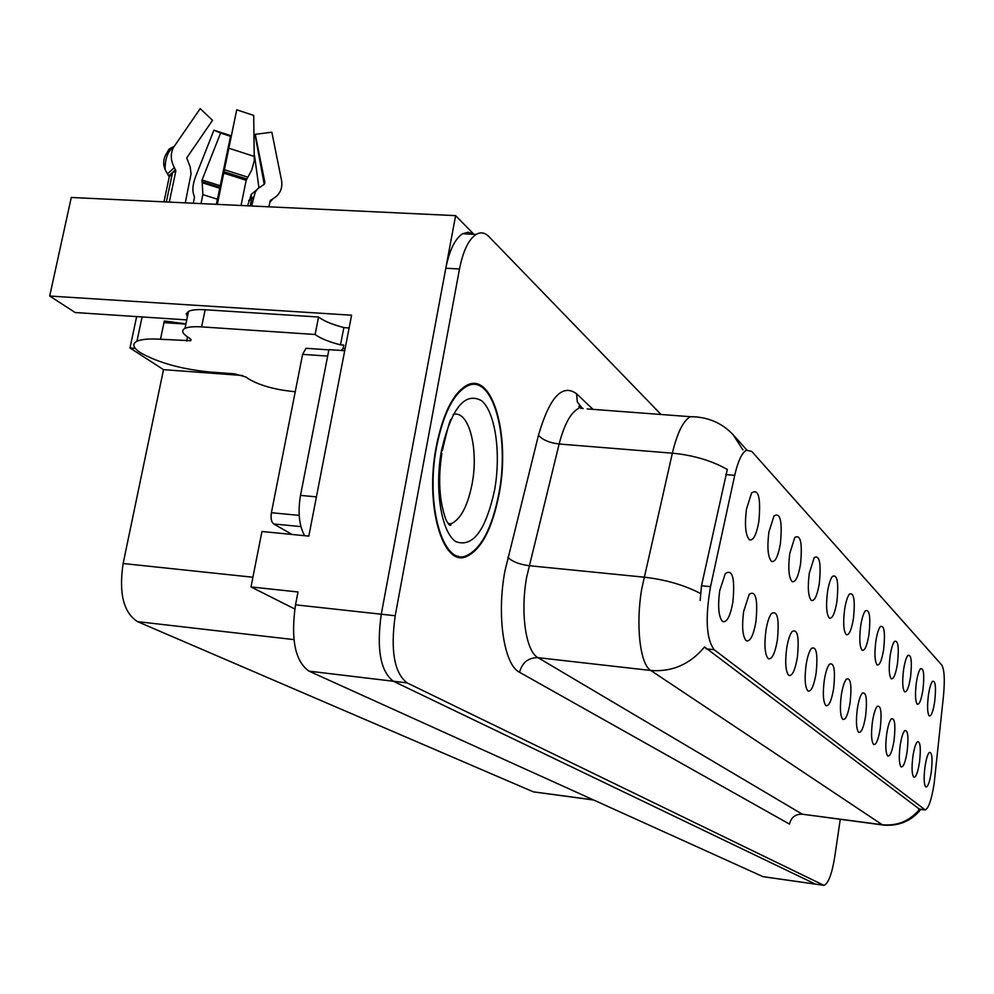 <?xml version="1.0" encoding="UTF-8"?>
<svg xmlns="http://www.w3.org/2000/svg" width="994" height="994" viewBox="0 0 994 994"><rect width="100%" height="100%" fill="white"/><g stroke="black" fill="none" stroke-linecap="round" stroke-linejoin="round"><path stroke-width="1.49" d="M186.76 319.894L75.209 312.538L49.7 296.038L71.282 197.471L455.612 215.636L381.274 614.217C376.403 649.032 380.441 671.385 393.388 681.25L815.589 884.188L393.388 681.25C380.441 671.385 376.403 649.032 381.274 614.217L445.809 268.231C449.425 250.252 455.003 238.771 462.558 233.764L468.224 232.223L473.678 234.311M868.992 634.408C870.781 616.876 869.564 609.011 865.352 610.825C863.413 613.373 861.873 618.405 860.692 625.909C859.127 638.869 859.624 646.982 862.183 650.262C864.842 650.921 867.103 645.64 868.992 634.408M853.448 618.492C855.287 600.152 853.933 592.039 849.373 594.151C847.397 596.822 845.807 601.929 844.614 609.459C842.987 622.84 843.546 631.252 846.292 634.694C849.1 635.414 851.485 630.022 853.448 618.492M836.911 601.569C838.812 582.347 837.308 573.973 832.376 576.433C830.338 579.241 828.71 584.41 827.517 591.952C825.828 605.793 826.449 614.516 829.381 618.131C832.363 618.927 834.873 613.41 836.911 601.569M907.137 751.576C908.727 736.629 907.895 729.658 904.652 730.665C902.825 732.901 901.334 737.871 900.154 745.575C898.775 756.968 899.085 764.075 901.086 766.871C903.36 767.43 905.385 762.323 907.137 751.576M865.625 715.978C867.377 699.142 866.246 691.538 862.233 693.141C860.22 695.713 858.58 700.956 857.337 708.871C855.822 721.284 856.256 729.099 858.642 732.317C861.326 733.075 863.662 727.633 865.625 715.978M934.695 701.665C936.211 687.264 935.491 680.48 932.509 681.312C930.869 683.35 929.502 687.997 928.408 695.228C927.079 706.423 927.365 713.332 929.266 715.966C931.303 716.363 933.117 711.592 934.695 701.665M880.249 728.527C881.951 712.375 880.933 704.982 877.205 706.361C875.242 708.809 873.664 713.965 872.434 721.818C870.968 733.87 871.353 741.425 873.602 744.494C876.149 745.177 878.361 739.859 880.249 728.527M919.512 762.187C921.053 747.774 920.307 741.002 917.263 741.859C915.511 743.997 914.058 748.88 912.89 756.509C911.56 767.592 911.833 774.488 913.734 777.171C915.896 777.668 917.822 772.673 919.512 762.187M780.389 543.73C782.489 521.254 780.352 511.997 773.978 515.973L768.909 531.964C767.008 547.383 767.877 557.212 771.518 561.448C775.121 562.517 778.078 556.603 780.389 543.73M797.362 657.444C799.375 637.166 797.61 628.543 792.081 631.538C789.795 634.669 787.994 640.248 786.689 648.299C784.925 662.389 785.595 671.397 788.702 675.348C792.143 676.516 795.026 670.54 797.362 657.444M910.566 676.964C912.181 661.457 911.287 654.276 907.895 655.406C906.143 657.643 904.702 662.439 903.571 669.807C902.154 681.635 902.515 688.991 904.652 691.849C906.901 692.333 908.876 687.376 910.566 676.964M755.912 621.909C758.049 599.307 755.825 590.088 749.203 594.25L743.649 611.397C741.723 626.493 742.555 636.259 746.146 640.695C750.085 642.136 753.34 635.862 755.912 621.909M894.066 740.368C895.706 724.837 894.786 717.668 891.307 718.848C889.431 721.184 887.89 726.254 886.685 734.032C885.256 745.749 885.604 753.067 887.729 755.999C890.139 756.62 892.252 751.402 894.066 740.368M816.074 673.497C818.025 654.214 816.447 645.851 811.377 648.411C809.153 651.381 807.389 656.897 806.097 664.936C804.394 678.554 804.991 687.239 807.898 690.979C811.116 692.023 813.85 686.195 816.074 673.497M922.954 689.637C924.519 674.702 923.712 667.732 920.531 668.701C918.841 670.838 917.437 675.547 916.331 682.866C914.952 694.359 915.275 701.491 917.288 704.237C919.425 704.671 921.314 699.801 922.954 689.637M850.106 702.683C851.92 685.102 850.665 677.249 846.341 679.126C844.254 681.822 842.577 687.152 841.309 695.129C839.731 707.914 840.216 716.003 842.763 719.383C845.608 720.228 848.068 714.661 850.106 702.683M883.654 649.417C885.381 632.606 884.287 624.99 880.361 626.543C878.497 628.978 876.981 633.923 875.826 641.403C874.31 653.953 874.757 661.805 877.168 664.936C879.665 665.533 881.827 660.351 883.654 649.417M833.631 688.544C835.507 670.155 834.103 662.054 829.418 664.253C827.256 667.073 825.542 672.491 824.262 680.517C822.622 693.7 823.169 702.075 825.877 705.628C828.909 706.572 831.493 700.869 833.631 688.544M777.345 640.298C779.433 618.914 777.445 609.993 771.419 613.534C769.07 616.814 767.244 622.468 765.927 630.494C764.088 645.069 764.833 654.45 768.163 658.624C771.841 659.917 774.91 653.803 777.345 640.298M897.483 663.57C899.16 647.442 898.166 640.049 894.525 641.379C892.711 643.702 891.233 648.585 890.09 656.003C888.624 668.192 889.034 675.783 891.295 678.778C893.668 679.312 895.731 674.243 897.483 663.57M732.876 602.165C735.088 578.173 732.553 568.655 725.285 573.6L719.681 590.846C717.68 606.514 718.612 616.702 722.476 621.424C726.713 623.014 730.18 616.603 732.876 602.165M819.304 583.553C821.268 563.349 819.578 554.689 814.223 557.572L809.278 573.289C807.526 587.603 808.209 596.673 811.352 600.475C814.521 601.358 817.18 595.717 819.304 583.553M800.505 564.306C802.531 543.035 800.63 534.089 794.802 537.468L789.783 553.335C787.956 568.183 788.739 577.613 792.119 581.627C795.486 582.596 798.281 576.818 800.505 564.306M931.254 772.251C932.745 758.347 932.074 751.75 929.216 752.483C927.526 754.533 926.11 759.329 924.979 766.871C923.674 777.668 923.923 784.365 925.725 786.937C927.775 787.385 929.626 782.489 931.254 772.251M758.832 521.664C760.982 497.832 758.571 488.265 751.588 492.962L746.494 509.027C744.506 525.043 745.475 535.306 749.426 539.804C753.278 540.972 756.409 534.921 758.832 521.664M934.186 783.173L943.468 696.048C944.971 679.722 944.375 669.347 941.691 664.936L751.824 451.475L746.37 450.195C741.797 452.978 737.908 461.365 734.715 475.356L710.524 586.671C705.094 618.144 706.312 639.167 714.177 649.728L925.277 809.973C928.744 808.159 931.701 799.226 934.186 783.173M457.389 556.777L458.371 556.131M473.964 234.335L455.612 215.636M49.7 296.038L351.59 315.21L308.823 536.114L261.944 531.504L250.997 586.932L298.001 591.977L295.516 604.824C290.608 639.167 295.106 661.283 308.997 671.149L763.019 876.671L814.931 884.088M294.783 608.999L250.997 586.932M593.691 800.021L533.306 791.833L137.47 621.623C123.48 612.503 118.696 593.132 123.132 563.511L163.513 369.644L242.71 375.521M163.513 369.644L130.003 347.975L135.246 348.347M136.638 316.589L130.003 347.975M499.187 493.633C510.494 435.968 492.689 371.358 466.944 385.262C453.239 392.978 443.026 413.33 436.304 446.294C424.6 505.101 442.728 567.288 466.285 556.652C481.369 549.645 492.328 528.646 499.187 493.633M468.808 385.399L467.913 384.84M456.308 555.658L455.563 556.056M920.854 809.402C911.399 820.982 899.036 826.225 883.778 825.119L882.237 824.734C897.259 826.188 909.721 821.044 919.599 809.278L704.56 646.982C690.06 664.303 672.13 672.13 650.784 670.465C640.061 664.377 635.489 624.977 641.776 588.697L672.354 453.177C677.2 432.962 683.189 420.81 690.283 416.697L697.229 416.946M587.156 408.919L690.283 416.697C707.554 416.734 721.855 422.773 733.199 434.8L742.928 449.922M700.149 600.5L701.503 585.764L727.31 469.454C711.58 460.607 693.253 455.177 672.354 453.177L559.137 444.007L526.683 577.017C520.135 612.639 525.838 651.492 537.99 657.668L802.307 814.198L882.684 824.97M661.047 414.486L488.949 236.634C484.91 232.559 480.636 231.826 476.101 234.435C468.621 239.455 463.08 250.973 459.489 268.989L395.202 615.746C390.344 650.635 394.307 673.025 407.093 682.89L823.914 885.368C828.275 883.691 831.879 874.223 834.736 856.952L840.253 819.379M187.369 316.949L186.238 313.793L188.525 311.37L184.996 328.38C181.393 330.294 182.039 332.99 186.934 336.457L190.276 338.755L190.773 340.718L160.494 339.265C149.324 338.544 141.471 339.202 136.948 341.24C131.854 343.936 133.034 347.763 140.465 352.721C158.183 362.686 181.119 369.097 209.299 371.967L234.621 373.843L245.916 376.999L248.935 379.087C259.794 385.448 274.63 389.611 293.466 391.561L295.243 391.698M200.999 203.608L202.863 194.625L202.055 180.013L220.593 133.072L213.934 130.164L195.52 176.845C192.662 184.598 192.128 190.711 193.905 195.197L194.489 197.396L193.271 203.236M268.927 206.814L270.132 200.912L272.89 198.825C279.861 194.675 282.756 188.587 281.575 180.56L271.847 132.214L255.247 134.314L264.951 182.747L264.155 184.399L257.868 188.612L255.309 191.991L251.594 205.994M167.029 322.839L164.321 320.975L163.973 322.64L185.89 324.094M164.321 320.975L185.94 323.858M217.326 204.379L236.721 109.812L253.706 115.428L254.278 160.792L251.693 170.136L246.189 180.287L241.033 205.497M185.269 202.863L191.047 173.875L190.239 167.141L186.735 157.909L212.517 120.311L200.204 108.632L173.478 147.46C170.309 153.846 170.62 160.581 174.385 167.651L175.826 171.13L169.291 202.105M163.973 201.857L169.228 176.957L165.066 169.564C162.805 163.65 163.376 158.158 166.781 153.064L169.03 149.162L174.285 146.168M220.593 133.072L230.533 136.302L216.357 204.329M247.593 205.808L251.246 194.414L256.874 189.73M236.721 109.812L217.127 204.366M258.925 187.63L254.539 155.747M254.129 135.929L255.247 134.314M213.934 130.164L230.509 135.569L230.533 136.302M188.525 311.37C191.78 309.83 197.321 309.296 205.137 309.755L318.54 317.024C323.895 321.062 332.344 324.566 343.862 327.56L349.105 328.032M184.996 328.38C188.251 326.902 193.78 326.405 201.608 326.889L315.11 334.481C320.49 338.432 328.964 341.899 340.495 344.856L343.787 345.08L343.116 348.546L345.104 348.683M316.415 496.863L300.511 495.397C297.715 512.159 299.082 525.59 304.624 535.704M340.495 344.856L343.862 327.56M344.719 350.708L328.927 349.627L300.511 495.397M341.066 350.46L343.116 348.546M315.11 334.481L318.54 317.024M498.889 493.409C492.105 528.038 481.245 548.825 466.335 555.758C443.001 566.294 425.084 504.753 436.652 446.554C443.312 413.926 453.413 393.786 466.981 386.157C492.452 372.415 510.071 436.329 498.889 493.409M466.956 385.262L467.863 385.759M292.087 534.474L273.698 523.962C271.35 522.024 270.579 518.272 271.399 512.73L302.611 354.349L306.015 348.298L307.966 348.434M763.019 876.671L823.044 885.182M308.997 671.149L407.093 682.89M295.516 604.824L395.202 615.746M137.47 621.623L293.913 639.614M533.306 791.833L593.331 799.859M123.132 563.511L252.911 577.241M734.715 475.356L725.819 474.623M710.524 586.671L701.503 585.764M714.177 649.728L706.026 648.834M924.234 809.7L918.506 808.954M519.551 672.292C522.223 662.451 528.373 657.581 537.99 657.668L650.784 670.465L882.237 824.734L802.307 814.198C795.461 813.999 791.187 817.304 789.484 824.101L519.551 672.292C504.033 664.911 496.515 616.193 504.84 571.426L538.475 435.223C549.545 397.215 562.231 383.386 576.545 393.736L592.996 409.366M578.856 406.384L581.08 408.472M700.472 593.468C684.245 585.019 665.433 579.577 644.037 577.166L529.057 565.698C519.116 564.331 512.047 561.511 507.859 557.236M459.489 268.989L445.809 268.231M583.105 408.621L579.527 406.099L578.819 408.298C570.879 412.274 564.319 424.177 559.137 444.007C549.359 442.802 542.476 439.87 538.475 435.223M582.546 408.571L577.328 401.911L576.545 393.736M160.494 339.265L163.973 322.64M246.189 180.287L223.774 173.155M175.826 171.13L172.521 172.67L169.228 176.957M202.863 194.625L217.413 199.185M248.649 200.626L251.544 199.297L253.433 196.949M202.465 182.809L219.612 188.214M201.906 181.678L219.786 187.319M202.055 180.013L220.109 185.704M263.932 184.524L264.951 182.747M254.551 156.53L229.005 148.268M174.385 167.651L167.501 173.788M247.941 177.218L224.507 169.75M269.809 202.503L272.89 198.825M175.578 169.725L168.905 175.64M246.736 178.982L224.072 171.763M269.983 201.583L270.915 199.856M201.608 326.889L205.137 309.755M186.686 341.079L187.555 336.891M448.704 524.285L451.189 523.739C460.731 519.228 467.689 506.008 472.063 484.053C478.959 448.953 468.758 409.54 453.227 414.486M494.577 490.166C485.718 530.51 472.846 547.694 455.96 541.705C441.398 532.573 434.229 489.16 441.535 450.232C451.524 408.099 464.869 391.574 481.556 400.681C495.459 412.286 501.212 453.699 494.577 490.166M273.698 523.962L300.909 526.609M271.399 512.73L299.182 515.377M302.611 354.349L327.66 356.101M924.557 809.886L918.841 809.153M746.805 449.996L734.454 436.204M823.28 885.269L815.589 884.188M476.101 234.435L462.558 233.764M136.948 341.24L142.08 316.949M166.333 201.968L172.521 172.67L169.129 176.025M251.246 194.414L251.544 199.297L250.19 205.932M255.073 134.762L264.218 184.375M165.066 169.564C165.153 158.158 167.949 150.79 173.478 147.46M190.773 340.718L191.047 339.426M448.033 523.44L451.189 523.739C450.841 526.845 449.126 525.602 446.07 520.011C439.298 501.51 437.894 479.282 441.883 453.314M466.981 386.157L465.478 386.045M442.293 450.903C446.53 432.564 449.35 422.09 450.754 419.468M306.015 348.298L328.877 349.876"/></g></svg>
